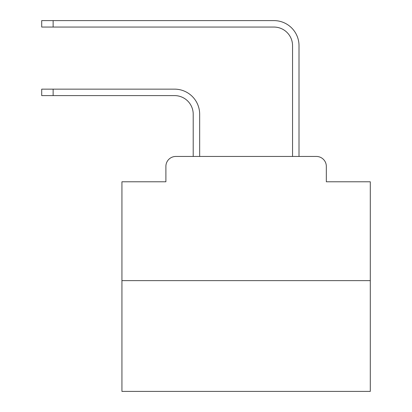 <?xml version="1.0" encoding="UTF-8"?>
<svg xmlns="http://www.w3.org/2000/svg" width="412" height="412" viewBox="0 0 412 412"><rect width="100%" height="100%" fill="white"/><g stroke="black" fill="none" stroke-linecap="round" stroke-linejoin="round"><path stroke-width="0.62" d="M165.892 166.386L165.892 181.785L165.892 166.386A9.934 9.934 0 0 1 175.826 156.452L193.207 156.452L193.207 114.232A18.628 18.628 0 0 0 174.585 95.605A18.628 18.628 -21 0 1 193.207 114.232A18.628 18.628 -21 0 0 174.585 95.605A18.628 18.628 -21 0 1 193.207 114.232A18.628 18.628 -21 0 0 174.585 95.605A18.628 18.628 -21 0 1 193.207 114.232A18.628 18.628 -21 0 0 174.585 95.605A18.628 18.628 -21 0 1 193.207 114.232A18.628 18.628 -21 0 0 174.585 95.605A18.628 18.628 -21 0 1 193.207 114.232A18.628 18.628 -21 0 0 174.585 95.605A18.628 18.628 -21 0 1 193.207 114.232A18.628 18.628 -21 0 0 174.585 95.605A18.628 18.628 -21 0 1 193.207 114.232A18.628 18.628 -21 0 0 174.585 95.605A18.628 18.628 -21 0 1 193.207 114.232A18.628 18.628 -21 0 0 174.585 95.605A18.628 18.628 -21 0 1 193.207 114.232A18.628 18.628 -21 0 0 174.585 95.605A18.628 18.628 -21 0 1 193.207 114.232A18.628 18.628 -21 0 0 174.585 95.605A18.628 18.628 -21 0 1 193.207 114.232A18.628 18.628 -21 0 0 174.585 95.605A18.628 18.628 -21 0 1 193.207 114.232A18.628 18.628 -21 0 0 174.585 95.605A18.628 18.628 -21 0 1 193.207 114.232A18.628 18.628 -21 0 0 174.585 95.605A18.628 18.628 -21 0 1 193.207 114.232A18.628 18.628 -21 0 0 174.585 95.605L41.71 95.605L41.71 89.147L53.133 89.147L53.133 95.605M370.29 280.634L121.931 280.634L121.931 391.4L370.29 391.4L370.29 181.785L326.33 181.785L326.33 166.386A9.934 9.934 0 0 0 316.395 156.452L175.826 156.452M121.931 280.634L121.931 181.785L165.892 181.785M53.133 89.147L174.585 89.147A25.086 25.086 159 0 1 199.666 114.232L199.666 156.452L207.365 156.452M284.852 156.452L292.551 156.452L292.551 45.686A18.628 18.628 0 0 0 273.928 27.058A18.628 18.628 21 0 1 292.551 45.686A18.628 18.628 21 0 0 273.928 27.058A18.628 18.628 21 0 1 292.551 45.686A18.628 18.628 21 0 0 273.928 27.058A18.628 18.628 21 0 1 292.551 45.686A18.628 18.628 21 0 0 273.928 27.058A18.628 18.628 21 0 1 292.551 45.686A18.628 18.628 21 0 0 273.928 27.058A18.628 18.628 21 0 1 292.551 45.686A18.628 18.628 21 0 0 273.928 27.058A18.628 18.628 21 0 1 292.551 45.686A18.628 18.628 21 0 0 273.928 27.058A18.628 18.628 21 0 1 292.551 45.686A18.628 18.628 21 0 0 273.928 27.058A18.628 18.628 21 0 1 292.551 45.686A18.628 18.628 21 0 0 273.928 27.058A18.628 18.628 21 0 1 292.551 45.686A18.628 18.628 21 0 0 273.928 27.058A18.628 18.628 21 0 1 292.551 45.686A18.628 18.628 21 0 0 273.928 27.058A18.628 18.628 21 0 1 292.551 45.686A18.628 18.628 21 0 0 273.928 27.058A18.628 18.628 21 0 1 292.551 45.686A18.628 18.628 21 0 0 273.928 27.058A18.628 18.628 21 0 1 292.551 45.686A18.628 18.628 21 0 0 273.928 27.058A18.628 18.628 21 0 1 292.551 45.686A18.628 18.628 21 0 0 273.928 27.058L41.71 27.058L41.71 20.6L53.133 20.6L53.133 27.058M299.009 156.452L299.009 45.686L299.009 156.452L299.009 45.686L299.009 156.452L299.009 45.686L299.009 156.452L299.009 45.686L299.009 156.452L299.009 45.686L299.009 156.452L299.009 45.686L299.009 156.452L299.009 45.686L299.009 156.452L299.009 45.686L299.009 156.452L299.009 45.686L299.009 156.452L299.009 45.686L299.009 156.452L299.009 45.686L299.009 156.452L299.009 45.686L299.009 156.452L299.009 45.686L299.009 156.452L299.009 45.686L299.009 156.452L316.395 156.452M326.33 181.785L326.33 166.386M299.009 45.686A25.086 25.086 -159 0 0 273.928 20.6L53.133 20.6"/></g></svg>
